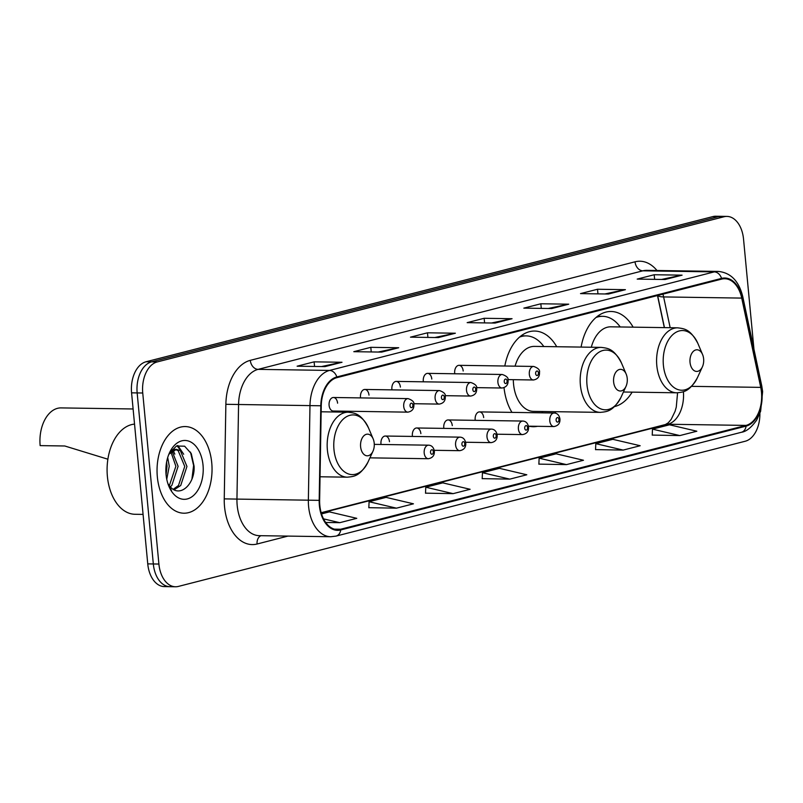 <?xml version="1.0" encoding="UTF-8"?>
<svg xmlns="http://www.w3.org/2000/svg" width="803" height="803" viewBox="0 0 803 803"><rect width="100%" height="100%" fill="white"/><g stroke="black" fill="none" stroke-linecap="round" stroke-linejoin="round"><path stroke-width="1.2" d="M556.72 346.725A47.839 30.363 90.9 0 0 534.668 331.047A47.839 30.363 90.9 0 0 504.816 366.007M633.125 327.152A47.839 30.363 90.9 0 0 611.073 311.484A47.839 30.363 90.9 0 0 581.101 347.087M463.19 371.006A6.765 4.296 90.9 0 0 459.045 365.325A6.765 4.296 90.9 0 0 454.689 373.184A6.765 4.296 90.9 0 0 454.769 373.766M431.793 379.046A6.765 4.296 90.9 0 0 427.648 373.365A6.765 4.296 90.9 0 0 423.291 381.224A6.765 4.296 90.9 0 0 423.362 381.816M400.396 387.086A6.765 4.296 90.9 0 0 396.24 381.405A6.765 4.296 90.9 0 0 391.894 389.264A6.765 4.296 90.9 0 0 391.964 389.856M368.999 395.126A6.765 4.296 90.9 0 0 364.843 389.455A6.765 4.296 90.9 0 0 360.497 397.304A6.765 4.296 90.9 0 0 360.567 397.897M337.591 403.176A6.765 4.296 90.9 0 0 333.446 397.495A6.765 4.296 90.9 0 0 329.089 405.354A6.765 4.296 90.9 0 0 333.245 411.026L407.864 412.15A6.765 4.296 -89.1 0 1 403.718 406.469A6.765 4.296 -89.1 0 1 408.065 398.609L333.446 397.495M389.475 441.71A6.765 4.296 90.9 0 0 385.33 436.029A6.765 4.296 90.9 0 0 380.973 443.888A6.765 4.296 90.9 0 0 381.044 444.471M483.677 417.58A6.765 4.296 90.9 0 0 479.532 411.899A6.765 4.296 90.9 0 0 475.175 419.758A6.765 4.296 90.9 0 0 475.246 420.35M452.28 425.62A6.765 4.296 90.9 0 0 448.124 419.939A6.765 4.296 90.9 0 0 443.778 427.798A6.765 4.296 90.9 0 0 443.848 428.39M420.872 433.66A6.765 4.296 90.9 0 0 416.727 427.979A6.765 4.296 90.9 0 0 412.371 435.838A6.765 4.296 90.9 0 0 412.451 436.43M664.312 327.624L657.486 295.544M504.023 387.688A47.839 30.363 90.9 0 0 511.973 412.381M528.986 426.182A47.839 30.363 90.9 0 0 533.232 426.714A47.839 30.363 90.9 0 0 537.498 426.303M554.883 413.073A47.839 30.363 90.9 0 0 555.746 411.708M614.425 406.619A47.839 30.363 90.9 0 0 632.152 392.135M753.947 349.205L743.538 239.123A27.081 17.184 90.9 0 0 726.936 216.408L715.784 216.238A27.081 17.184 90.9 0 0 712.853 216.589L146.056 361.762A27.081 17.184 90.9 0 0 131.582 392.838L147.752 563.877A27.081 17.184 90.9 0 0 164.344 586.591L169.925 586.682A27.081 17.184 90.9 0 1 153.323 563.957A27.081 17.184 90.9 0 0 169.925 586.682L175.506 586.762A27.081 17.184 90.9 0 0 178.437 586.411L745.224 441.238A27.081 17.184 90.9 0 0 759.889 413.435M721.365 216.318A27.081 17.184 90.9 0 0 718.424 216.669L151.637 361.842A27.081 17.184 90.9 0 0 137.162 392.928L153.323 563.957L137.162 392.928A27.081 17.184 90.9 0 1 151.637 361.842L718.424 216.669A27.081 17.184 90.9 0 1 721.365 216.318M211.751 462.919A43.322 27.503 90.9 0 0 185.192 426.564A43.322 27.503 90.9 0 0 157.338 476.862A43.322 27.503 90.9 0 0 183.897 513.207A43.322 27.503 90.9 0 0 211.751 462.919A43.322 27.503 90.9 0 0 185.192 426.564A43.322 27.503 90.9 0 0 157.338 476.862A43.322 27.503 90.9 0 0 183.897 513.207A43.322 27.503 90.9 0 0 211.751 462.919M761.475 392.265A28.888 18.328 -89.1 0 1 746.027 425.409L340.663 529.237A28.888 18.328 -89.1 0 1 337.531 529.619A28.888 18.328 -89.1 0 1 319.634 500.359L321.26 405.786A28.888 18.328 -89.1 0 1 336.899 377.661L721.636 279.113A28.888 18.328 -89.1 0 1 724.768 278.741A28.888 18.328 -89.1 0 1 741.721 298.094L760.732 387.377A28.888 18.328 -89.1 0 1 761.475 392.265M761.927 392.145A29.611 18.79 90.9 0 0 761.164 387.146L742.163 297.853A29.611 18.79 90.9 0 0 721.566 278.4L336.828 376.948A29.611 18.79 90.9 0 0 320.798 405.776L319.182 500.349A29.611 18.79 90.9 0 0 340.733 529.95L746.097 426.122A29.611 18.79 90.9 0 0 761.927 392.145M368.828 507.677L396.451 508.169L413.455 503.812L386.092 497.378L369.089 501.734L368.828 507.757M425.51 493.162L453.123 493.644L470.126 489.288L442.774 482.864L425.771 487.21L425.51 493.233M652.227 435.085L679.84 435.577L696.843 431.221L669.491 424.787L652.488 429.143L652.227 435.166M595.545 449.61L623.168 450.092L640.172 445.735L612.809 439.311L595.806 443.657L595.545 449.68M538.873 464.124L566.486 464.616L583.49 460.26L556.138 453.825L539.134 458.182L538.863 464.204M482.191 478.638L509.805 479.13L526.808 474.774L499.456 468.34L482.452 472.696L482.191 478.718M726.936 216.408A27.081 17.184 90.9 0 0 724.005 216.76L157.217 361.932A27.081 17.184 90.9 0 0 142.743 393.008L158.904 564.047A27.081 17.184 90.9 0 0 175.506 586.762M381.696 352.095L353.802 351.684L370.805 347.328L398.7 347.739L381.696 352.095M325.014 366.61L297.12 366.198L314.124 361.842L342.018 362.263L325.014 366.61M551.731 308.543L523.837 308.131L540.841 303.775L568.735 304.186L551.731 308.543M608.413 294.028L580.519 293.607L597.522 289.251L625.417 289.672L608.413 294.028M665.095 279.504L637.191 279.093L654.194 274.736L682.098 275.158L665.095 279.504M438.378 337.581L410.474 337.16L427.477 332.803L455.381 333.225L438.378 337.581M495.049 323.057L467.155 322.645L484.159 318.289L512.053 318.711L495.049 323.057M325.697 522.472L339.769 522.683L356.773 518.326L329.421 511.892L321.531 513.91M484.159 318.289L484.6 322.906M491.506 323.007L511.099 318.801A7.217 5.501 75.6 0 1 512.053 318.711M427.477 332.803L427.919 337.421M434.835 337.521L454.418 333.315A7.217 5.501 75.6 0 1 455.381 333.225M654.194 274.736L654.636 279.354M661.552 279.454L681.135 275.248A7.217 5.501 75.6 0 1 682.098 275.158M597.522 289.251L597.954 293.868M604.87 293.978L624.453 289.763A7.217 5.501 75.6 0 1 625.417 289.672M540.841 303.775L541.272 308.392M548.188 308.493L567.781 304.287A7.217 5.501 75.6 0 1 568.735 304.186M314.124 361.842L314.555 366.459M321.471 366.559L341.064 362.354A7.217 5.501 75.6 0 1 342.018 362.263M370.805 347.328L371.237 351.945M378.153 352.045L397.736 347.84A7.217 5.501 75.6 0 1 398.7 347.739M509.805 479.13L482.452 472.696M566.486 464.616L539.134 458.182M623.168 450.092L595.806 443.657M679.84 435.577L652.488 429.143M453.123 493.644L425.771 487.21M396.451 508.169L369.089 501.734M339.769 522.683L323.529 518.868M690.028 362.344A10.83 6.876 90.9 0 0 695.187 371.157A10.83 6.876 90.9 0 0 702.384 366.871A10.83 6.876 90.9 0 0 703.629 358.861A10.83 6.876 90.9 0 0 702.565 354.514A10.83 6.876 90.9 0 0 694.374 350.55A10.83 6.876 90.9 0 0 690.028 362.344M620.217 326.962A42.87 27.212 90.9 0 0 602.621 316.322L599.831 316.272A42.87 27.212 90.9 0 0 597.281 316.422M602.621 316.322A42.87 27.212 90.9 0 0 595.956 317.516M623.429 392.005L676.718 392.797A32.491 20.627 90.9 0 1 656.804 365.536A32.491 20.627 90.9 0 1 677.692 327.825L610.842 326.821A32.491 20.627 90.9 0 0 591.309 347.237M613.622 381.917A10.83 6.876 90.9 0 0 618.782 390.73A10.83 6.876 90.9 0 0 625.979 386.434A10.83 6.876 90.9 0 0 627.233 378.434A10.83 6.876 90.9 0 0 626.169 374.078A10.83 6.876 90.9 0 0 617.969 370.113A10.83 6.876 90.9 0 0 613.622 381.917M513.318 379.678A32.491 20.627 90.9 0 0 513.549 384.105A32.491 20.627 90.9 0 0 533.463 411.377L600.313 412.371C606.998 411.678 612.92 411.668 621.04 397.214A29.852 18.951 90.9 0 1 601.196 409.038A29.852 18.951 90.9 0 1 586.983 384.757A29.852 18.951 90.9 0 1 598.958 352.226A29.852 18.951 90.9 0 1 621.552 363.167C613.873 348.472 607.941 348.291 601.286 347.388A32.491 20.627 90.9 0 0 580.398 385.109A32.491 20.627 90.9 0 0 600.313 412.371M541.794 412.832A42.87 27.212 90.9 0 0 542.848 411.517M543.822 346.535A42.87 27.212 90.9 0 0 526.226 335.885L523.436 335.845A42.87 27.212 90.9 0 0 520.876 335.995M526.226 335.885A42.87 27.212 90.9 0 0 519.551 337.089M601.286 347.388L534.437 346.394A32.491 20.627 90.9 0 0 515.084 366.158M133.107 408.978L61.038 407.904A32.491 20.627 90.9 0 0 40.15 445.615L64.762 445.986L107.873 459.206M360.607 446.719A10.83 6.876 90.9 0 0 365.766 455.532A10.83 6.876 90.9 0 0 372.963 451.246A10.83 6.876 90.9 0 0 374.218 443.236A10.83 6.876 90.9 0 0 373.154 438.89A10.83 6.876 90.9 0 0 364.953 434.925A10.83 6.876 90.9 0 0 360.607 446.719M134.533 424.104A45.129 28.647 90.9 0 0 107.391 476.42A45.129 28.647 90.9 0 0 135.055 514.281L143.075 514.402M167.697 457.559L169.242 466.182L166.753 479.261M166.622 461.996L167.024 466.152L166.08 474.734M171.972 450.864L178.095 466.322L171.862 485.373L170.346 486.879M170.858 451.808L175.877 466.282L169.323 485.695M168.871 454.217L176.409 449.359L180.374 450.674L186.948 466.453L180.715 485.514L174.141 489.76M171.732 449.76L176.409 449.359M175.295 449.439L178.156 450.644L184.74 466.423L178.507 485.474L173.277 489.278M167.867 483.506A20.406 12.948 90.9 0 0 170.617 487.15C180.414 498.101 195.239 483.557 194.075 466.111L191.285 453.625L184.62 446.197L176.479 446.016L169.483 453.033M203.029 465.158A29.43 18.68 90.9 0 0 189.016 441.218A29.43 18.68 90.9 0 0 169.453 452.872A29.43 18.68 90.9 0 0 166.07 474.623A29.43 18.68 90.9 0 0 168.951 486.447A29.43 18.68 90.9 0 0 191.224 497.228A29.43 18.68 90.9 0 0 203.029 465.158M168.62 485.614L171.501 490.462L168.479 485.273M190.482 452.089L193.613 465.499L191.947 478.969M177.051 445.775L181.368 451.437M172.193 450.714L172.504 451.306M177.824 445.514L183.696 454.247M173.006 450.222L174.843 454.117M712.853 216.589L724.005 216.76M147.752 563.877L158.904 564.047M131.582 392.838L142.743 393.008M146.056 361.762L157.217 361.932M746.027 425.409L667.925 424.245A28.888 18.328 90.9 0 0 683.413 391.663M287.966 536.093L257.09 544.002A9.024 6.876 75.6 0 1 260.915 535.691M257.09 544.002A45.129 28.647 -89.1 0 1 224.539 506.723A45.129 28.647 -89.1 0 1 224.248 498.874L225.864 404.3A45.129 28.647 -89.1 0 1 250.295 360.346L635.043 261.808A45.129 28.647 -89.1 0 1 656.974 270.501M319.182 500.349L236.945 499.095A36.105 22.916 90.9 0 0 237.186 505.378A36.105 22.916 90.9 0 0 259.319 535.671L330.736 536.735A36.105 22.916 -89.1 0 1 308.362 500.169L309.978 405.595A36.105 22.916 -89.1 0 1 329.531 370.434L714.269 271.886A9.024 6.876 75.6 0 1 721.566 278.4M340.733 529.95A9.024 6.876 75.6 0 1 336.035 536.103L741.41 432.275C746.218 431.653 751.307 427.587 756.697 420.069L760.622 411.307L762.629 391.603L761.776 386.002A9.024 2.359 168 0 1 761.164 387.146M336.828 376.948A9.024 6.876 -104.4 0 0 329.531 370.434L258.114 369.36A36.105 22.916 90.9 0 0 238.571 404.531L236.945 499.095L224.248 498.874M320.798 405.776L225.864 404.3M761.776 386.002L742.775 296.709A9.024 2.359 168 0 1 742.163 297.853M635.043 261.808A9.024 6.876 75.6 0 0 642.852 270.822L714.269 271.886A36.105 22.916 -89.1 0 1 718.173 271.414L646.766 270.35A36.105 22.916 90.9 0 0 642.852 270.822L258.114 369.36A9.024 6.876 75.6 0 1 250.295 360.346M741.41 432.275A9.024 6.876 -104.4 0 0 746.097 426.122M340.663 529.237L334.419 529.147M321.27 513.037L667.925 424.245A16.251 12.376 75.6 0 0 665.406 424.536L668.216 422.85L671.198 419.367L675.052 411.387L676.267 407.141L677.581 392.797M760.732 387.377L691.554 386.343M741.721 298.094L663.619 296.929A28.888 18.328 90.9 0 0 662.917 294.149M670.164 327.704L663.619 296.929A16.251 4.256 -12 0 1 657.767 295.474M494.497 323.057L511.099 318.801M551.169 308.533L567.781 304.287M607.851 294.018L624.453 289.763M664.533 279.504L681.135 275.248M437.816 337.571L454.418 333.315M381.134 352.085L397.736 347.84M324.452 366.61L341.064 362.354M677.692 327.825C684.347 328.718 690.269 328.909 697.948 343.594A29.852 18.951 90.9 0 0 675.363 332.663A29.852 18.951 90.9 0 0 663.388 365.184A29.852 18.951 90.9 0 0 677.602 389.465A29.852 18.951 90.9 0 0 697.446 377.641L702.384 366.871M598.145 316.161A43.282 27.473 90.9 0 0 597.743 316.081L598.757 316.292M521.739 335.724A43.282 27.473 90.9 0 0 521.338 335.654L522.351 335.865M321.16 411.788L348.271 412.2C354.926 413.093 360.848 413.284 368.537 427.969A29.852 18.951 90.9 0 0 345.942 417.038A29.852 18.951 90.9 0 0 333.968 449.56A29.852 18.951 90.9 0 0 348.181 473.84A29.852 18.951 90.9 0 0 368.025 462.016L372.963 451.246M348.271 412.2A32.491 20.627 90.9 0 0 327.383 449.911A32.491 20.627 90.9 0 0 347.297 477.183C353.982 476.48 359.905 476.47 368.025 462.016M549.794 420.872A6.765 4.296 -89.1 0 1 554.15 413.013C557.272 413.133 559.209 415.131 559.962 418.995C560.203 423.251 558.195 425.771 553.95 426.554A6.765 4.296 -89.1 0 1 549.794 420.872M558.948 419.467A2.258 1.435 90.9 0 0 557.322 417.61A2.258 1.435 90.9 0 0 556.118 420.2A2.258 1.435 90.9 0 0 557.744 422.067A2.258 1.435 90.9 0 0 558.948 419.467M518.397 428.912A6.765 4.296 -89.1 0 1 522.753 421.053C525.875 421.173 527.812 423.171 528.555 427.035C528.806 431.301 526.798 433.821 522.542 434.594A6.765 4.296 -89.1 0 1 518.397 428.912M527.551 427.517A2.258 1.435 90.9 0 0 525.925 425.65A2.258 1.435 90.9 0 0 524.72 428.24A2.258 1.435 90.9 0 0 526.346 430.107A2.258 1.435 90.9 0 0 527.551 427.517M486.999 436.952A6.765 4.296 -89.1 0 1 491.346 429.103C494.477 429.224 496.415 431.211 497.157 435.085C497.398 439.341 495.401 441.861 491.145 442.634A6.765 4.296 -89.1 0 1 486.999 436.952M496.154 435.557A2.258 1.435 90.9 0 0 494.528 433.69A2.258 1.435 90.9 0 0 493.323 436.28A2.258 1.435 90.9 0 0 494.949 438.147A2.258 1.435 90.9 0 0 496.154 435.557M455.592 445.003A6.765 4.296 -89.1 0 1 459.948 437.143C463.07 437.264 465.007 439.261 465.76 443.126C466.001 447.381 463.993 449.901 459.748 450.684A6.765 4.296 -89.1 0 1 455.592 445.003M464.756 443.597A2.258 1.435 90.9 0 0 463.12 441.74A2.258 1.435 90.9 0 0 461.916 444.33A2.258 1.435 90.9 0 0 463.542 446.187A2.258 1.435 90.9 0 0 464.756 443.597M424.195 453.043A6.765 4.296 -89.1 0 1 428.551 445.183C431.673 445.304 433.61 447.301 434.353 451.166C434.604 455.421 432.596 457.941 428.35 458.724A6.765 4.296 -89.1 0 1 424.195 453.043M433.349 451.647A2.258 1.435 90.9 0 0 431.723 449.78A2.258 1.435 90.9 0 0 430.518 452.37A2.258 1.435 90.9 0 0 432.144 454.237A2.258 1.435 90.9 0 0 433.349 451.647M507.948 379.598L533.463 379.98A6.765 4.296 -89.1 0 1 529.318 374.298A6.765 4.296 -89.1 0 1 533.664 366.439L459.045 365.325M535.631 373.626A2.258 1.435 90.9 0 0 537.267 375.483A2.258 1.435 90.9 0 0 538.472 372.893A2.258 1.435 90.9 0 0 536.846 371.036A2.258 1.435 90.9 0 0 535.631 373.626M476.54 387.638L502.066 388.02A6.765 4.296 -89.1 0 1 497.91 382.338A6.765 4.296 -89.1 0 1 502.266 374.479L427.648 373.365M504.234 381.666A2.258 1.435 90.9 0 0 505.86 383.533A2.258 1.435 90.9 0 0 507.074 380.943A2.258 1.435 90.9 0 0 505.438 379.076A2.258 1.435 90.9 0 0 504.234 381.666M445.143 395.678L470.668 396.06A6.765 4.296 -89.1 0 1 466.513 390.378A6.765 4.296 -89.1 0 1 470.869 382.519L396.24 381.405M472.837 389.706A2.258 1.435 90.9 0 0 474.463 391.573A2.258 1.435 90.9 0 0 475.667 388.983A2.258 1.435 90.9 0 0 474.041 387.116A2.258 1.435 90.9 0 0 472.837 389.706M413.746 403.718L439.261 404.1A6.765 4.296 -89.1 0 1 435.116 398.429A6.765 4.296 -89.1 0 1 439.462 390.569L364.843 389.455M441.439 397.746A2.258 1.435 90.9 0 0 443.065 399.613A2.258 1.435 90.9 0 0 444.27 397.023A2.258 1.435 90.9 0 0 442.644 395.156A2.258 1.435 90.9 0 0 441.439 397.746M410.032 405.796A2.258 1.435 90.9 0 0 411.658 407.653A2.258 1.435 90.9 0 0 412.872 405.063A2.258 1.435 90.9 0 0 411.236 403.206A2.258 1.435 90.9 0 0 410.032 405.796M742.775 296.709C738.951 281.06 730.75 272.629 718.173 271.414M330.736 536.735L336.035 536.103M664.462 327.624L657.627 295.504M321.17 512.705L665.406 424.536M676.718 392.797C683.403 392.105 689.325 392.095 697.446 377.641M702.565 354.514L697.948 343.594M625.979 386.434L621.04 397.214M626.169 374.078L621.552 363.167M320.046 476.771L347.297 477.183M373.154 438.89L368.537 427.969M479.532 411.899L554.15 413.013M528.424 426.172L553.95 426.554M448.124 419.939L522.753 421.053M497.027 434.212L522.542 434.594M416.727 427.979L491.346 429.103M465.63 442.252L491.145 442.634M385.33 436.029L459.948 437.143M434.222 450.302L459.748 450.684M374.278 444.37L428.551 445.183M369.932 457.851L428.35 458.724M533.463 379.98C537.719 379.197 539.716 376.677 539.475 372.421C540.078 370.002 538.14 368.005 533.664 366.439M502.066 388.02C506.312 387.237 508.319 384.717 508.078 380.461C508.68 378.042 506.743 376.045 502.266 374.479M470.668 396.06C474.914 395.287 476.922 392.767 476.671 388.501C477.283 386.082 475.346 384.095 470.869 382.519M439.261 404.1C443.517 403.327 445.514 400.807 445.274 396.552C445.876 394.132 443.949 392.135 439.462 390.569M407.864 412.15C412.12 411.367 414.117 408.847 413.876 404.592C414.478 402.173 412.541 400.175 408.065 398.609"/></g></svg>
